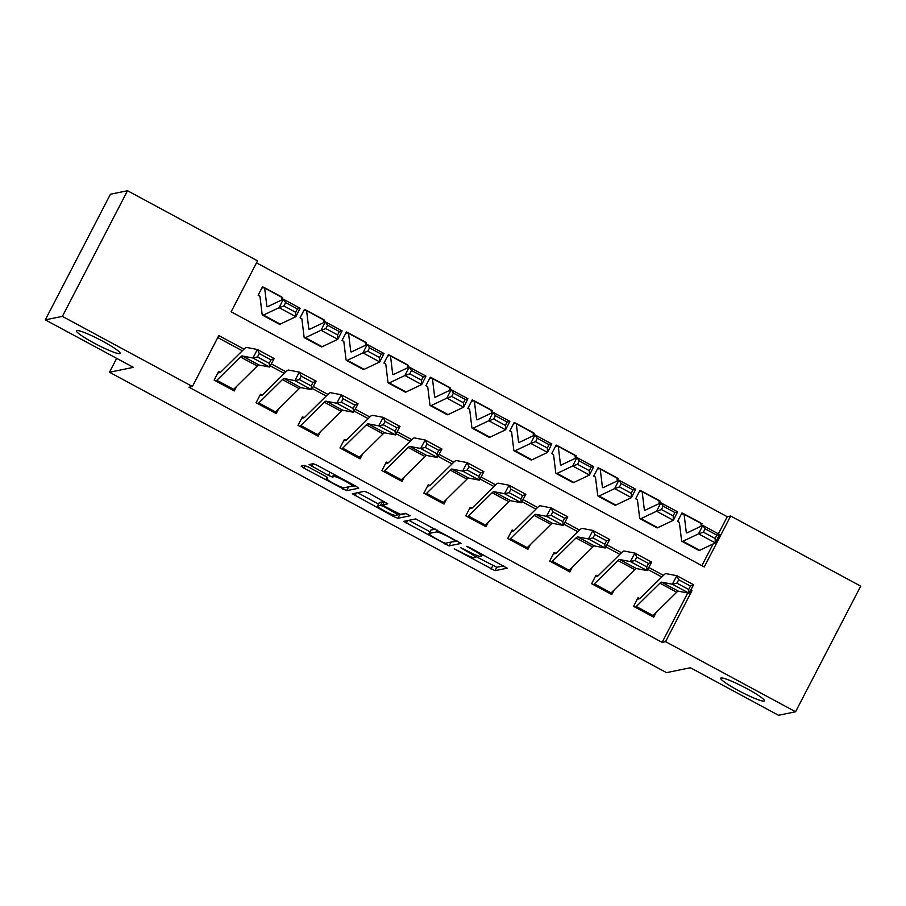 <?xml version="1.0" encoding="UTF-8"?>
<svg xmlns="http://www.w3.org/2000/svg" width="906" height="906" viewBox="0 0 906 906"><rect width="100%" height="100%" fill="white"/><g stroke="black" fill="none" stroke-linecap="round" stroke-linejoin="round"><path stroke-width="1.36" d="M454.223 548.832L495.016 570.678L507.156 568.187L469.467 547.439L466.658 546.318L473.057 550.067A12.095 1.393 -152.6 0 1 481.652 556.069A12.095 1.393 -152.6 0 1 481.46 556.193L480.452 556.397A12.095 1.393 -152.6 0 1 467.768 551.154L460.463 547.564L466.828 551.346A12.095 1.393 -152.6 0 1 475.412 557.349A12.095 1.393 -152.6 0 1 475.22 557.462L474.212 557.666A12.095 1.393 -152.6 0 1 461.528 552.422L454.223 548.832M119.773 353.68A24.643 2.831 -152.6 0 0 120.181 353.442A24.643 2.831 -152.6 0 0 101.144 340.396A24.643 2.831 -152.6 0 0 76.829 330.52A24.643 2.831 -152.6 0 0 76.421 330.758A24.643 2.831 -152.6 0 0 95.458 343.804A24.643 2.831 -152.6 0 0 119.773 353.68M764.052 701.119A24.643 2.831 -152.6 0 0 764.449 700.882A24.643 2.831 -152.6 0 0 745.412 687.835A24.643 2.831 -152.6 0 0 721.097 677.96A24.643 2.831 -152.6 0 0 720.689 678.198A24.643 2.831 -152.6 0 0 739.726 691.244A24.643 2.831 -152.6 0 0 764.052 701.119M308.538 467.1L304.575 465.458L301.177 466.148L303.804 468.062L346.636 490.667L358.708 488.198L356.081 486.284L317.225 465.333L313.25 463.691L309.105 464.563L328.425 475.412L332.389 477.043L334.416 476.635A10.113 1.166 -152.6 0 1 344.393 480.678A10.113 1.166 -152.6 0 1 352.196 486.035A10.113 1.166 -152.6 0 1 352.038 486.137L344.087 487.756A10.113 1.166 -152.6 0 1 334.11 483.702A10.113 1.166 -152.6 0 1 326.296 478.357A10.113 1.166 -152.6 0 1 326.466 478.255L327.847 477.949L325.163 476.069L308.538 467.1M795.57 711.776L778.492 715.264L690.406 667.756L666.499 672.637L109.467 372.241L133.386 367.36L45.3 319.863L62.378 316.387L127.508 190.736L257.542 260.86L231.132 311.8L704.268 566.952L730.666 516.012L860.7 586.137L795.57 711.776L665.548 641.652L691.946 590.723L690.78 590.089M243.997 349.15L218.81 335.571L192.412 386.5L188.992 387.202L662.127 642.354L665.548 641.652M192.412 386.5L62.378 316.387M403.612 521.392L449.07 545.899L461.199 543.407L415.684 518.934L403.612 521.392M393.884 516.647L352.343 493.804L364.472 491.312L368.436 492.955L387.757 503.793L382.74 504.869L385.424 506.748L400.418 514.336L405.514 513.294L410.169 515.752L397.859 518.289L393.884 516.647L394.586 515.299M662.127 642.354L687.722 592.977M661.776 576.986L647.779 569.444M619.84 554.37L605.842 546.816M577.892 531.754L563.894 524.2M535.944 509.127L521.947 501.584M493.997 486.511L479.999 478.957M452.06 463.895L438.062 456.341M410.112 441.267L396.115 433.725M368.164 418.651L354.167 411.098M326.228 396.035L312.23 388.481M284.28 373.408L270.282 365.865M242.332 350.792L217.78 337.553M636.284 606.499L653.067 615.548A13.477 1.891 -61.7 0 1 652.037 616.273L635.253 607.224A13.477 1.891 -61.7 0 0 636.284 606.499L659.919 583.192A19.253 2.695 118.3 0 1 661.607 582.15L672.32 584.2L676.839 575.706L666.125 573.657A28.879 4.043 -61.7 0 0 663.577 575.219L639.953 598.526L637.983 597.824L633.577 606.318L653.713 617.179L656.114 612.535M594.347 583.883L611.12 592.932A13.477 1.891 -61.7 0 1 610.089 593.645L593.317 584.597A13.477 1.891 -61.7 0 0 594.347 583.883L617.971 560.565A19.253 2.695 118.3 0 1 619.67 559.534L630.372 561.573L634.891 553.079L624.177 551.041A28.879 4.043 -61.7 0 0 621.629 552.592L598.005 575.91L596.035 575.208L591.629 583.702L611.765 594.551L614.166 589.919M552.4 561.256L569.172 570.304A13.477 1.891 -61.7 0 1 568.141 571.029L551.369 561.98A13.477 1.891 -61.7 0 0 552.4 561.256L576.023 537.949A19.253 2.695 118.3 0 1 577.722 536.907L588.436 538.957L592.943 530.463L582.23 528.413A28.879 4.043 -61.7 0 0 579.693 529.976L556.058 553.283L554.087 552.592L549.693 561.074L569.817 571.935L572.23 567.292M510.452 538.64L527.235 547.688A13.477 1.891 -61.7 0 1 526.205 548.413L509.421 539.364A13.477 1.891 -61.7 0 0 510.452 538.64L534.087 515.333A19.253 2.695 118.3 0 1 535.774 514.291L546.488 516.341L550.995 507.847L540.293 505.797A28.879 4.043 -61.7 0 0 537.745 507.36L514.121 530.667L512.15 529.965L507.745 538.458L527.881 549.319L530.282 544.676M468.504 516.024L485.288 525.072A13.477 1.891 -61.7 0 1 484.257 525.786L467.473 516.737A13.477 1.891 -61.7 0 0 468.504 516.024L492.139 492.705A19.253 2.695 118.3 0 1 493.838 491.664L504.54 493.713L509.059 485.22L498.345 483.181A28.879 4.043 -61.7 0 0 495.797 484.733L472.173 508.051L470.203 507.349L465.797 515.842L485.933 526.692L488.334 522.06M426.567 493.396L443.34 502.445A13.477 1.891 -61.7 0 1 442.309 503.17L425.537 494.121A13.477 1.891 -61.7 0 0 426.567 493.396L450.191 470.089A19.253 2.695 118.3 0 1 451.89 469.048L462.592 471.097L467.111 462.604L456.398 460.554A28.879 4.043 -61.7 0 0 453.861 462.117L430.225 485.423L428.255 484.733L423.861 493.215L443.985 504.076L446.398 499.433M384.62 470.78L401.392 479.829A13.477 1.891 -61.7 0 1 400.361 480.554L383.589 471.505A13.477 1.891 -61.7 0 0 384.62 470.78L408.244 447.462A19.253 2.695 118.3 0 1 409.942 446.432L420.656 448.481L425.163 439.988L414.461 437.938A28.879 4.043 -61.7 0 0 411.913 439.489L388.289 462.807L386.307 462.105L381.913 470.599L402.049 481.46L404.45 476.816M342.672 448.164L359.455 457.213A13.477 1.891 -61.7 0 1 358.425 457.926L341.641 448.878A13.477 1.891 -61.7 0 0 342.672 448.164L366.307 424.846A19.253 2.695 118.3 0 1 367.995 423.804L378.708 425.854L383.215 417.36L372.513 415.322A28.879 4.043 -61.7 0 0 369.965 416.873L346.341 440.191L344.371 439.489L339.965 447.983L360.101 458.832L362.502 454.2M300.735 425.537L317.508 434.586A13.477 1.891 -61.7 0 1 316.477 435.31L299.705 426.262A13.477 1.891 -61.7 0 0 300.735 425.537L324.359 402.23A19.253 2.695 118.3 0 1 326.058 401.188L336.76 403.238L341.279 394.744L330.565 392.694A28.879 4.043 -61.7 0 0 328.017 394.257L304.393 417.564L302.423 416.873L298.017 425.356L318.153 436.216L320.554 431.573M258.788 402.921L275.56 411.97A13.477 1.891 -61.7 0 1 274.529 412.694L257.757 403.646A13.477 1.891 -61.7 0 0 258.788 402.921L282.412 379.603A19.253 2.695 118.3 0 1 284.11 378.572L294.824 380.622L299.331 372.128L288.618 370.078A28.879 4.043 -61.7 0 0 286.081 371.63L262.446 394.948L260.475 394.246L256.081 402.74L276.205 413.6L278.618 408.957M216.84 380.305L233.623 389.342A13.477 1.891 -61.7 0 1 232.593 390.067L215.809 381.018A13.477 1.891 -61.7 0 0 216.84 380.305L240.464 356.987A19.253 2.695 118.3 0 1 242.162 355.945L252.876 357.995L257.383 349.501L246.681 347.462A28.879 4.043 -61.7 0 0 244.133 349.014L220.509 372.332L218.539 371.63L214.133 380.112L234.269 390.973L236.67 386.341M718.39 533.815L727.258 516.714L256.511 262.842M701.878 565.661L713.147 543.917M701.153 525.639L702.116 523.793L700.825 523.09M681.255 514.325L683.656 513.838L681.98 512.932L677.586 521.426L679.375 522.388L681.572 540.497A28.879 4.043 118.3 0 0 682.003 541.358A28.879 4.043 118.3 0 0 682.909 541.267L698.526 533.849L702.796 525.412L719.568 534.461L715.31 542.898L699.692 550.316A28.879 4.043 118.3 0 1 698.786 550.406L682.003 541.358M659.217 503.023L660.168 501.177L658.877 500.474M639.319 491.709L641.72 491.222L640.044 490.316L635.638 498.81L637.428 499.772L639.625 517.881A28.879 4.043 118.3 0 0 640.055 518.73A28.879 4.043 118.3 0 0 640.972 518.64L656.578 511.233L660.848 502.785L677.631 511.833L673.362 520.282L657.745 527.688A28.879 4.043 118.3 0 1 656.839 527.779L640.055 518.73M617.269 480.406L618.232 478.549L616.941 477.858M597.371 469.093L599.772 468.595L598.096 467.7L593.69 476.182L595.48 477.145L597.688 495.254A28.879 4.043 118.3 0 0 598.119 496.114A28.879 4.043 118.3 0 0 599.025 496.024L614.642 488.606L618.9 480.169L635.684 489.217L631.414 497.654L615.808 505.072A28.879 4.043 118.3 0 1 614.891 505.163L598.119 496.114M575.321 457.779L576.284 455.933L574.993 455.231M555.423 446.465L557.824 445.979L556.148 445.073L551.754 453.566L553.555 454.586L555.74 472.638A28.879 4.043 118.3 0 0 556.171 473.498A28.879 4.043 118.3 0 0 557.077 473.408L572.694 465.99L576.963 457.553L593.736 466.601L589.478 475.038L573.86 482.456A28.879 4.043 118.3 0 1 572.943 482.547L556.171 473.498M533.385 435.163L534.336 433.317L533.045 432.615M513.487 423.849L515.888 423.362L514.2 422.456L509.806 430.939L511.596 431.913L513.793 450.022A28.879 4.043 118.3 0 0 514.223 450.871A28.879 4.043 118.3 0 0 515.14 450.78L530.746 443.374L535.016 434.925L551.788 443.974L547.53 452.422L531.913 459.829A28.879 4.043 118.3 0 1 531.007 459.92L514.223 450.871M491.437 412.547L492.388 410.69L491.097 409.999M471.539 401.233L473.94 400.735L472.264 399.84L467.858 408.323L469.648 409.286L471.856 427.394A28.879 4.043 118.3 0 0 472.286 428.255A28.879 4.043 118.3 0 0 473.192 428.164L488.81 420.746L493.068 412.309L509.851 421.358L505.582 429.795L489.965 437.213A28.879 4.043 118.3 0 1 489.059 437.304L472.286 428.255M449.489 389.92L450.452 388.074L449.161 387.372M429.591 378.606L431.992 378.119L430.316 377.213L425.911 385.707L427.723 386.726L429.908 404.778A28.879 4.043 118.3 0 0 430.339 405.639A28.879 4.043 118.3 0 0 431.245 405.548L446.862 398.13L451.131 389.693L467.904 398.731L463.634 407.179L448.028 414.597A28.879 4.043 118.3 0 1 447.111 414.688L430.339 405.639M407.541 367.304L408.504 365.458L407.213 364.756M387.643 355.99L390.044 355.503L388.368 354.597L383.974 363.08L385.763 364.053L387.961 382.162A28.879 4.043 118.3 0 0 388.391 383.012A28.879 4.043 118.3 0 0 389.297 382.921L404.914 375.514L409.184 367.066L425.956 376.115L421.698 384.563L406.081 391.97A28.879 4.043 118.3 0 1 405.175 392.06L388.391 383.012M365.605 344.688L366.556 342.83L365.265 342.14M345.707 333.374L348.108 332.876L346.432 331.981L342.026 340.463L343.816 341.426L346.013 359.535A28.879 4.043 118.3 0 0 346.443 360.395A28.879 4.043 118.3 0 0 347.36 360.305L362.966 352.887L367.236 344.45L384.019 353.499L379.75 361.936L364.133 369.354A28.879 4.043 118.3 0 1 363.227 369.444L346.443 360.395M323.657 322.06L324.62 320.214L323.317 319.512M303.759 310.747L306.16 310.26L304.484 309.354L300.079 317.847L301.868 318.81L304.076 336.919A28.879 4.043 118.3 0 0 304.507 337.779A28.879 4.043 118.3 0 0 305.413 337.689L321.03 330.271L325.288 321.834L342.072 330.871L337.802 339.32L322.185 346.738A28.879 4.043 118.3 0 1 321.279 346.828L304.507 337.779M281.709 299.444L282.672 297.598L281.381 296.896M261.811 288.131L264.212 287.644L262.536 286.738L258.142 295.22L259.943 296.251L262.128 314.303A28.879 4.043 118.3 0 0 262.559 315.152A28.879 4.043 118.3 0 0 263.465 315.062L279.082 307.655L283.351 299.207L300.124 308.255L295.854 316.704L280.248 324.11A28.879 4.043 118.3 0 1 279.331 324.201L262.559 315.152M116.67 358.357L109.467 372.241M45.3 319.863L110.43 194.224L127.508 190.736M727.258 516.714L730.666 516.012M663.441 575.344L648.832 567.473M621.493 552.728L606.884 544.846M579.557 530.112L564.936 522.23M537.609 507.485L523 499.614M495.661 484.869L481.052 476.986M453.725 462.253L439.104 454.37M411.777 439.625L397.168 431.743M369.829 417.009L355.22 409.127M327.881 394.393L313.272 386.511M285.945 371.766L271.324 363.884M690.259 591.063L691.946 590.723M702.116 523.793L700.961 524.03M660.168 501.177L659.013 501.403M618.232 478.549L617.077 478.787M576.284 455.933L575.129 456.171M534.336 433.317L533.181 433.544M492.388 410.69L491.245 410.928M450.452 388.074L449.297 388.312M408.504 365.458L407.349 365.684M366.556 342.83L365.401 343.068M324.62 320.214L323.465 320.452M282.672 297.598L281.517 297.825M475.854 556.499L496.782 567.292L503.679 565.876M449.942 542.298L457.723 541.097M408.799 520.338L429.976 531.765M442.422 542.116L445.197 543.272L455.831 541.086L449.183 537.19A12.095 1.393 -152.6 0 0 436.499 531.947L429.251 533.419A12.095 1.393 -152.6 0 0 429.059 533.543A12.095 1.393 -152.6 0 0 437.643 539.546L442.422 542.116M429.059 533.543L430.814 530.146A12.095 1.393 -152.6 0 1 431.007 530.021L435.492 529.115M378.549 504.03L357.576 492.717M406.341 513.521L399.614 514.891L397.859 518.289M377.711 505.865A10.113 1.166 -152.6 0 0 377.553 505.967A10.113 1.166 -152.6 0 0 385.356 511.324A10.113 1.166 -152.6 0 0 395.333 515.367L398.198 514.767L384.484 506.93L380.52 505.299L377.711 505.865L379.478 502.468A10.113 1.166 -152.6 0 0 379.308 502.57L377.553 505.967M383.997 502.445L382.275 501.901L380.52 505.299M379.478 502.468L382.275 501.901M398.323 514.529L399.614 514.891M347.508 487.054L355.288 485.865M683.656 513.838A13.477 1.891 118.3 0 1 683.894 513.861L700.678 522.909A13.477 1.891 118.3 0 1 700.87 523.317L701.221 526.16M683.894 513.861A13.477 1.891 118.3 0 1 684.098 514.268L686.284 532.309A19.253 2.695 -61.7 0 0 686.578 532.887A19.253 2.695 -61.7 0 0 687.178 532.819L702.796 525.412L705.083 528.798L703.373 532.173L715.117 538.504L716.827 535.129L705.083 528.798M715.117 538.504L715.31 542.898L698.526 533.849L703.373 532.173M716.827 535.129L719.568 534.461M639.659 598.73L637.258 599.217M678.719 579.749L676.839 575.706L693.611 584.755L689.104 593.249L672.32 584.2L676.907 583.147L688.662 589.478L690.463 586.08L678.719 579.749L676.907 583.147M653.067 615.548L676.691 592.23A19.253 2.695 118.3 0 1 678.39 591.199L689.104 593.249L688.662 589.478M693.611 584.755L690.463 586.08M641.72 491.222A13.477 1.891 118.3 0 1 641.958 491.245L658.73 500.293A13.477 1.891 118.3 0 1 658.934 500.69L659.274 503.532M641.958 491.245A13.477 1.891 118.3 0 1 642.15 491.641L644.347 509.693A19.253 2.695 -61.7 0 0 644.63 510.259A19.253 2.695 -61.7 0 0 645.231 510.203L660.848 502.785L663.135 506.182L661.425 509.557L673.181 515.888L674.879 512.513L663.135 506.182M673.181 515.888L673.362 520.282L656.578 511.233L661.425 509.557M674.879 512.513L677.631 511.833M599.772 468.595A13.477 1.891 118.3 0 1 600.01 468.629L616.782 477.677A13.477 1.891 118.3 0 1 616.986 478.074L617.326 480.916M600.01 468.629A13.477 1.891 118.3 0 1 600.214 469.025L602.399 487.077A19.253 2.695 -61.7 0 0 602.683 487.643A19.253 2.695 -61.7 0 0 603.294 487.587L618.9 480.169L621.188 483.555L619.489 486.941L631.233 493.272L632.932 489.897L621.188 483.555M631.233 493.272L631.414 497.654L614.642 488.606L619.489 486.941M632.932 489.897L635.684 489.217M557.824 445.979A13.477 1.891 118.3 0 1 558.062 446.001L574.846 455.05A13.477 1.891 118.3 0 1 575.038 455.446L575.389 458.3M558.062 446.001A13.477 1.891 118.3 0 1 558.266 446.409L560.452 464.45A19.253 2.695 -61.7 0 0 560.735 465.027A19.253 2.695 -61.7 0 0 561.346 464.959L576.963 457.553L579.251 460.939L577.541 464.314L589.285 470.644L590.995 467.27L579.251 460.939M589.285 470.644L589.478 475.038L572.694 465.99L577.541 464.314M590.995 467.27L593.736 466.601M597.711 576.114L595.31 576.601M636.771 557.122L634.891 553.079L651.663 562.128L647.156 570.621L630.372 561.573L634.97 560.52L646.714 566.862L648.515 563.464L636.771 557.122L634.97 560.52M611.12 592.932L634.744 569.614A19.253 2.695 118.3 0 1 636.442 568.572L647.156 570.621L646.714 566.862M651.663 562.128L648.515 563.464M555.763 553.498L553.362 553.985M594.823 534.506L592.943 530.463L609.727 539.512L605.208 548.005L588.436 538.957L593.022 537.904L604.766 544.234L606.567 540.837L594.823 534.506L593.022 537.904M569.172 570.304L592.807 546.998A19.253 2.695 118.3 0 1 594.495 545.956L605.208 548.005L604.766 544.234M609.727 539.512L606.567 540.837M513.827 530.871L511.426 531.358M552.887 511.89L550.995 507.847L567.779 516.896L563.26 525.389L546.488 516.341L551.075 515.288L562.819 521.618L564.631 518.221L552.887 511.89L551.075 515.288M527.235 547.688L550.859 524.37A19.253 2.695 118.3 0 1 552.558 523.34L563.26 525.389L562.819 521.618M567.779 516.896L564.631 518.221M515.888 423.362A13.477 1.891 118.3 0 1 516.114 423.385L532.898 432.434A13.477 1.891 118.3 0 1 533.102 432.83L533.441 435.673M516.114 423.385A13.477 1.891 118.3 0 1 516.318 423.781L518.504 441.834A19.253 2.695 -61.7 0 0 518.798 442.4A19.253 2.695 -61.7 0 0 519.398 442.343L535.016 434.925L537.303 438.323L535.593 441.698L547.337 448.028L549.047 444.653L537.303 438.323M547.337 448.028L547.53 452.422L530.746 443.374L535.593 441.698M549.047 444.653L551.788 443.974M471.879 508.255L469.478 508.742M510.939 489.263L509.059 485.22L525.831 494.268L521.324 502.762L504.54 493.713L509.138 492.66L520.882 499.002L522.683 495.605L510.939 489.263L509.138 492.66M485.288 525.072L508.912 501.754A19.253 2.695 118.3 0 1 510.61 500.712L521.324 502.762L520.882 499.002M525.831 494.268L522.683 495.605M473.94 400.735A13.477 1.891 118.3 0 1 474.178 400.769L490.95 409.806A13.477 1.891 118.3 0 1 491.154 410.214L491.494 413.057M474.178 400.769A13.477 1.891 118.3 0 1 474.37 401.165L476.567 419.206A19.253 2.695 -61.7 0 0 476.85 419.784A19.253 2.695 -61.7 0 0 477.462 419.727L493.068 412.309L495.356 415.695L493.657 419.07L505.401 425.412L507.1 422.037L495.356 415.695M505.401 425.412L505.582 429.795L488.81 420.746L493.657 419.07M507.1 422.037L509.851 421.358M431.992 378.119A13.477 1.891 118.3 0 1 432.23 378.142L449.002 387.19A13.477 1.891 118.3 0 1 449.206 387.587L449.557 390.441M432.23 378.142A13.477 1.891 118.3 0 1 432.434 378.538L434.62 396.59A19.253 2.695 -61.7 0 0 434.903 397.168A19.253 2.695 -61.7 0 0 435.514 397.1L451.131 389.693L453.419 393.079L451.709 396.454L463.453 402.785L465.163 399.41L453.419 393.079M463.453 402.785L463.634 407.179L446.862 398.13L451.709 396.454M465.163 399.41L467.904 398.731M390.044 355.503A13.477 1.891 118.3 0 1 390.282 355.526L407.066 364.574A13.477 1.891 118.3 0 1 407.258 364.971L407.609 367.813M390.282 355.526A13.477 1.891 118.3 0 1 390.486 355.922L392.672 373.974A19.253 2.695 -61.7 0 0 392.966 374.54A19.253 2.695 -61.7 0 0 393.566 374.484L409.184 367.066L411.471 370.463L409.761 373.838L421.505 380.169L423.215 376.794L411.471 370.463M421.505 380.169L421.698 384.563L404.914 375.514L409.761 373.838M423.215 376.794L425.956 376.115M348.108 332.876A13.477 1.891 118.3 0 1 348.346 332.898L365.118 341.947A13.477 1.891 118.3 0 1 365.322 342.355L365.662 345.197M348.346 332.898A13.477 1.891 118.3 0 1 348.538 333.306L350.735 351.347A19.253 2.695 -61.7 0 0 351.018 351.924A19.253 2.695 -61.7 0 0 351.619 351.868L367.236 344.45L369.523 347.836L367.813 351.211L379.557 357.553L381.267 354.178L369.523 347.836M379.557 357.553L379.75 361.936L362.966 352.887L367.813 351.211M381.267 354.178L384.019 353.499M306.16 310.26A13.477 1.891 118.3 0 1 306.398 310.282L323.17 319.331A13.477 1.891 118.3 0 1 323.374 319.727L323.714 322.57M306.398 310.282A13.477 1.891 118.3 0 1 306.602 310.679L308.787 328.731A19.253 2.695 -61.7 0 0 309.071 329.308A19.253 2.695 -61.7 0 0 309.682 329.24L325.288 321.834L327.576 325.22L325.877 328.595L337.621 334.926L339.32 331.551L327.576 325.22M337.621 334.926L337.802 339.32L321.03 330.271L325.877 328.595M339.32 331.551L342.072 330.871M429.931 485.627L427.53 486.126M468.991 466.647L467.111 462.604L483.883 471.652L479.376 480.146L462.592 471.097L467.19 470.044L478.934 476.375L480.735 472.977L468.991 466.647L467.19 470.044M443.34 502.445L466.975 479.138A19.253 2.695 118.3 0 1 468.662 478.096L479.376 480.146L478.934 476.375M483.883 471.652L480.735 472.977M387.995 463.011L385.594 463.498M427.054 444.031L425.163 439.988L441.947 449.036L437.428 457.519L420.656 448.481L425.242 447.428L436.986 453.759L438.798 450.361L427.054 444.031L425.242 447.428M401.392 479.829L425.027 456.511A19.253 2.695 118.3 0 1 426.726 455.48L437.428 457.519L436.986 453.759M441.947 449.036L438.798 450.361M346.047 440.395L343.646 440.882M385.107 421.403L383.215 417.36L399.999 426.409L395.492 434.903L378.708 425.854L383.295 424.801L395.039 431.143L396.851 427.745L385.107 421.403L383.295 424.801M359.455 457.213L383.079 433.895A19.253 2.695 118.3 0 1 384.778 432.853L395.492 434.903L395.039 431.143M399.999 426.409L396.851 427.745M304.099 417.768L301.698 418.266M343.159 398.787L341.279 394.744L358.051 403.793L353.544 412.287L336.76 403.238L341.358 402.185L353.102 408.515L354.903 405.118L343.159 398.787L341.358 402.185M317.508 434.586L341.132 411.279A19.253 2.695 118.3 0 1 342.83 410.237L353.544 412.287L353.102 408.515M358.051 403.793L354.903 405.118M262.151 395.152L259.75 395.639M301.211 376.171L299.331 372.128L316.115 381.177L311.596 389.659L294.824 380.622L299.41 379.569L311.154 385.899L312.955 382.502L301.211 376.171L299.41 379.569M275.56 411.97L299.195 388.651A19.253 2.695 118.3 0 1 300.883 387.621L311.596 389.659L311.154 385.899M316.115 381.177L312.955 382.502M264.212 287.644A13.477 1.891 118.3 0 1 264.45 287.666L281.234 296.715A13.477 1.891 118.3 0 1 281.426 297.111L281.777 299.954M264.45 287.666A13.477 1.891 118.3 0 1 264.654 288.063L266.84 306.115A19.253 2.695 -61.7 0 0 267.123 306.681A19.253 2.695 -61.7 0 0 267.734 306.624L283.351 299.207L285.639 302.604L283.929 305.979L295.673 312.31L297.383 308.935L285.639 302.604M295.673 312.31L295.854 316.704L279.082 307.655L283.929 305.979M297.383 308.935L300.124 308.255M220.215 372.536L217.814 373.023M259.275 353.544L257.383 349.501L274.167 358.55L269.648 367.043L252.876 357.995L257.463 356.941L269.207 363.272L271.019 359.886L259.275 353.544L257.463 356.941M233.623 389.342L257.247 366.035A19.253 2.695 118.3 0 1 258.946 364.993L269.648 367.043L269.207 363.272M274.167 358.55L271.019 359.886M496.782 567.292L495.016 570.678M492.819 565.65L491.052 569.047M450.826 542.513L449.07 545.899M445.673 543.17L445.106 544.268M407.655 520.565L406.239 523.306M437.428 530.157L436.499 531.947M431.007 530.021L429.251 533.419M356.443 492.943L355.027 495.684M384.472 501.596L382.796 504.835M327.021 477.179L326.466 478.255M335.231 475.05L334.416 476.635M333.816 474.28L332.389 477.043M330.056 472.252L328.425 475.412M313.204 463.702L311.789 466.431M348.391 487.269L346.636 490.667M343.363 487.7L342.672 489.025M305.107 465.548L303.804 468.062M687.212 532.807L686.284 532.309M699.692 550.316L682.909 541.267M700.87 523.317L684.098 514.268M659.919 583.192L676.691 592.23M661.607 582.15L678.39 591.199M645.265 510.191L644.347 509.693M657.745 527.688L640.972 518.64M658.934 500.69L642.15 491.641M603.317 487.564L602.399 487.077M615.808 505.072L599.025 496.024M616.986 478.074L600.214 469.025M561.38 464.948L560.452 464.45M573.86 482.456L557.077 473.408M575.038 455.446L558.266 446.409M617.971 560.565L634.744 569.614M619.67 559.534L636.442 568.572M576.023 537.949L592.807 546.998M577.722 536.907L594.495 545.956M534.087 515.333L550.859 524.37M535.774 514.291L552.558 523.34M519.432 442.332L518.504 441.834M531.913 459.829L515.14 450.78M533.102 432.83L516.318 423.781M492.139 492.705L508.912 501.754M493.838 491.664L510.61 500.712M477.485 419.705L476.567 419.206M489.965 437.213L473.192 428.164M491.154 410.214L474.37 401.165M435.537 397.088L434.62 396.59M448.028 414.597L431.245 405.548M449.206 387.587L432.434 378.538M393.6 374.472L392.672 373.974M406.081 391.97L389.297 382.921M407.258 364.971L390.486 355.922M351.653 351.845L350.735 351.347M364.133 369.354L347.36 360.305M365.322 342.355L348.538 333.306M309.705 329.229L308.787 328.731M322.185 346.738L305.413 337.689M323.374 319.727L306.602 310.679M450.191 470.089L466.975 479.138M451.89 469.048L468.662 478.096M408.244 447.462L425.027 456.511M409.942 446.432L426.726 455.48M366.307 424.846L383.079 433.895M367.995 423.804L384.778 432.853M324.359 402.23L341.132 411.279M326.058 401.188L342.83 410.237M282.412 379.603L299.195 388.651M284.11 378.572L300.883 387.621M267.757 306.613L266.84 306.115M280.248 324.11L263.465 315.062M281.426 297.111L264.654 288.063M240.464 356.987L257.247 366.035M242.162 355.945L258.946 364.993M476.477 555.299L475.412 557.349M482.49 554.461L481.652 556.069M384.438 501.584L382.74 504.869M398.697 513.793L398.198 514.767M326.941 477.122L326.296 478.357M352.944 484.597L352.196 486.035"/></g></svg>
